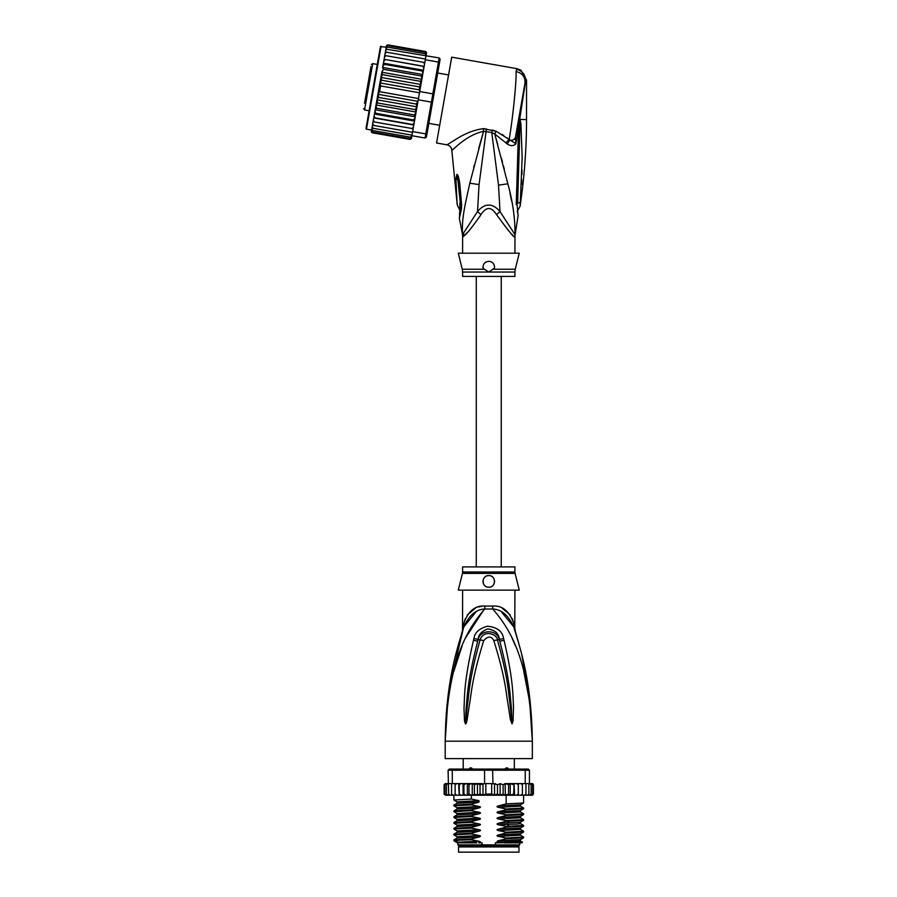 <?xml version="1.0" encoding="UTF-8"?>
<svg xmlns="http://www.w3.org/2000/svg" width="897" height="897" viewBox="0 0 897 897"><rect width="100%" height="100%" fill="white"/><g stroke="black" fill="none" stroke-linecap="round" stroke-linejoin="round"><path stroke-width="1.35" d="M518.971 852.15L458.558 852.15L458.558 846.925L518.971 846.925L518.971 852.15M461.024 845.759L461.024 846.925M516.504 845.759L516.504 846.925M514.329 769.077L514.329 758.615M463.2 769.077L463.2 758.615M468.391 769.491L470.039 767.91L471.362 767.91L473.324 769.491M504.204 769.491L506.166 767.91L507.489 767.91L509.137 769.491M470.039 767.91L471.362 767.91M506.166 767.91L507.489 767.91M447.715 702.743L445.192 741.191C447.603 661.56 466.675 629.784 484.806 609.007A11.616 1.738 90 0 0 484.862 606.058L484.515 606.069M514.912 571.994A5.808 5.808 90 0 0 515.08 573.407L462.448 573.407A5.808 5.808 -90 0 0 462.617 571.994L462.617 566.904L514.912 566.904L514.912 571.994L462.617 571.994M514.912 590.136L514.777 628.102M446.347 712.33L445.192 741.191C445.977 681.182 456.876 649.596 463.816 626.88C469.064 615.342 476.06 609.388 484.806 609.007L492.722 609.007C501.468 609.388 508.464 615.342 513.712 626.88C520.652 649.585 531.551 681.215 532.336 741.191C529.936 661.571 510.842 629.75 492.722 609.007A11.616 1.738 90 0 1 492.666 606.058C502.331 605.363 509.328 611.07 513.667 623.191C515.349 630.602 515.349 630.602 513.667 623.191L512.209 618.605M530.149 701.589L532.336 741.191L445.192 741.191L445.192 758.615L532.336 758.615L532.336 741.191L529.735 702.116L523.814 671.674M484.279 609.085L465.543 637.89M462.112 645.829L453.725 671.629M515.394 645.773L511.985 637.902M504.058 640.346C513.936 682.583 512.714 696.274 513.51 706.623L513.017 721.121L512.03 723.89L510.337 719.439L507.971 703.697C505.93 692.921 505.93 679.634 493.821 640.649C491.388 635.917 488.013 635.917 483.707 640.649C471.25 680.935 471.587 693.392 469.523 703.831L467.191 719.405C466.518 722.78 465.947 724.271 465.498 723.89L464.511 721.11L463.996 708.338C464.814 698.18 463.054 685.443 473.47 640.346L473.93 638.574C474.659 632.654 479.155 628.528 487.441 626.207C497.14 627.216 502.533 631.331 503.598 638.574L504.058 640.346A5.808 0.594 167.3 0 0 499.808 641.254C510.628 682.785 509.967 696.397 511.29 706.612L511.985 723.632L509.945 703.472C508.307 692.652 508.442 679.365 497.454 639.998C497.465 634.078 483.36 629.133 480.074 639.998C468.783 680.666 469.232 693.123 467.572 703.607L465.543 723.632L466.115 708.305C467.483 698.303 466.283 685.588 477.72 641.254L478.135 639.483C478.393 634.751 481.599 631.219 487.766 628.898C495.066 630.064 498.934 633.585 499.394 639.483L499.808 641.254L499.293 639.527C497.151 629.055 479.906 629.402 478.236 639.527L477.72 641.254A5.808 0.594 12.7 0 0 473.47 640.346M503.598 638.574A5.808 0.617 167.1 0 0 499.394 639.483L497.454 639.998A5.808 0.863 -15.8 0 0 493.821 640.649M513.017 721.121A5.808 0.762 -172.7 0 0 512.052 720.93L512.008 723.587A5.808 2.713 -128.3 0 1 512.153 723.834M512.03 723.89A5.808 3.095 -102.6 0 0 511.985 723.632L511.425 719.203L510.337 719.439M483.707 640.649A5.808 0.863 -164.2 0 0 480.074 639.998L478.135 639.483A5.808 0.617 12.9 0 0 473.93 638.574M467.191 719.405L466.104 719.181L465.543 723.632A5.808 3.095 -77.2 0 0 465.498 723.89M465.375 723.834A5.808 2.713 -51.7 0 1 465.521 723.587L465.476 720.908A5.808 0.762 -7.2 0 0 464.511 721.11M514.912 628.685L515.45 632.206L513.712 626.88C516.067 634.056 516.067 634.056 513.712 626.88A11.616 8.185 161.5 0 1 513.667 623.191M475.971 611.933L463.816 626.868C461.462 634.056 461.462 634.056 463.816 626.88A11.616 8.185 18.5 0 0 463.861 623.191C468.2 611.07 475.197 605.363 484.862 606.058L492.666 606.058M462.65 630.4L463.536 627.709M463.446 627.967L448.814 690.253M463.267 628.505L462.684 630.299M463.85 623.247L463.413 625.131M463.054 626.756L462.841 627.698M462.538 630.77L462.617 590.136M463.861 623.191C462.179 630.602 462.179 630.602 463.861 623.191L465.319 618.605M481.689 606.305L478.482 607M475.444 608.132L467.259 614.972M513.689 626.812L501.513 611.911M510.27 614.972L502.141 608.155M529.387 695.164L521.583 653.846M518.511 642.353L515.719 633.047M515.181 631.353L514.878 630.4M514.721 629.929L514.093 628.001M515.08 573.407L519.262 590.136L458.266 590.136L462.448 573.407M488.764 575.616C496.288 575.156 496.198 587.625 488.764 587.232C481.353 587.602 481.218 575.179 488.764 575.616A5.808 5.808 0 0 0 487.34 575.796L487.856 575.683M488.764 587.232L490.11 587.075A5.808 5.808 0 0 1 487.407 587.075M491.747 586.414L492.554 585.831M493.698 584.496L494.191 583.51A5.808 5.808 0 0 1 493.541 584.743M494.572 581.592L494.539 580.763M494.068 579.047L493.765 578.475M485.961 576.334L485.21 576.827M482.99 582.052A5.808 5.808 0 0 1 483.012 580.639L483.001 580.684M483.988 584.732A5.808 5.808 0 0 1 483.326 583.465L483.348 583.532M484.941 585.808L484.952 585.808A5.808 5.808 0 0 0 486.107 586.593M486.017 576.311A5.808 5.808 0 0 0 484.907 577.085M484.01 578.094A5.808 5.808 0 0 0 483.36 579.294M491.421 586.593A5.808 5.808 0 0 0 492.576 585.808M494.539 582.063A5.808 5.808 0 0 0 494.516 580.651M494.169 579.294A5.808 5.808 0 0 0 493.518 578.094M492.61 577.074A5.808 5.808 0 0 0 491.478 576.289M502.062 842.855L498.44 842.205L520.439 840.994L522.514 842.216L495.424 842.855L495.424 844.884L457.829 844.884L457.829 842.855M482.104 844.884L482.104 842.855L478.74 842.855M519.699 842.855L519.699 844.884L518.825 845.759L458.703 845.759L457.829 844.884M495.424 844.884L519.699 844.884M522.514 842.216L521.875 842.855L504.125 842.855M500.111 795.179L497.487 794.058L494.539 795L491.691 794.058L485.838 794.058L483.001 795.067L480.041 794.058L477.451 795.213L474.39 794.058L472.831 795.213L514.082 795.213L513.622 794.058L510.236 795.213L510.236 783.597L508.554 784.763L508.554 794.058L505.381 795.213L505.112 783.597L503.139 784.763L503.139 794.058L500.111 795.179L500.111 783.63L503.139 784.763M456.719 783.597L455.127 784.763L455.306 783.597L458.636 783.597L452.29 783.597L452.29 770.231L484.571 770.231L484.571 783.597L491.691 783.597L491.691 794.058M494.539 795L494.539 783.821L491.691 783.597M492.958 783.597L492.599 769.077L528.266 769.077L529.432 770.231L525.238 770.231L524.431 769.077M453.097 769.077L452.29 770.231L448.096 770.231L449.262 769.077L484.929 769.077L484.571 770.231L525.238 770.231L525.238 783.597L518.287 783.597L518.264 794.058L516.47 795.213L514.575 795.213L514.082 783.597L513.622 794.058M484.929 769.077L492.599 769.077M531.271 783.597L532.639 784.763L531.271 783.597L525.238 783.597M529.667 783.597L531.125 784.763L529.432 783.597L529.432 770.231M448.096 770.231L448.646 794.058L449.218 795.213L450.171 795.213L448.646 794.058M452.29 783.597L448.646 783.597M531.125 784.763L531.125 794.058L530.351 795.213L527.358 795.213L528.311 795.213L528.882 794.058L527.358 795.213L518.343 795.213L518.343 783.597L505.112 783.597M528.882 783.597L528.882 794.058M525.575 795.213L525.956 794.058L524.386 795.213L525.575 795.213M525.956 783.597L525.956 794.058M522.222 795.213L522.402 794.058L520.809 795.213L522.222 795.213M522.402 784.763L522.222 783.597L520.809 783.597L522.402 784.763L522.402 794.058M520.809 783.597L518.892 783.597M518.343 795.213L518.264 794.058L518.287 795.213L516.47 795.213M514.575 783.597L516.47 783.597L518.264 784.763M518.231 794.26L518.287 795.213L511.458 795.213M510.236 783.597L513.622 784.763M510.236 795.213L508.554 794.058M505.381 783.597L508.554 784.763M505.381 795.213L503.139 794.058M494.539 783.821L497.487 784.763L500.111 783.63M497.487 784.763L497.487 794.058M485.838 783.597L485.838 794.058M530.598 783.597L532.302 783.597L533.401 784.763L533.401 794.058L532.302 795.213L533.39 794.215M518.264 794.058L518.287 795.213M530.239 783.597L532.156 783.597L533.401 784.763L533.401 794.058L532.156 795.213M532.639 784.763L532.639 794.058L531.697 795.213L529.163 795.213M532.639 794.058L531.271 795.213M531.125 794.058L529.667 795.213M509.631 795.213L505.762 795.213M444.183 794.439L446.93 795.213M447.861 795.213L446.403 794.058L447.177 795.213L452.537 795.213M452.537 795.134L451.572 794.058L453.142 795.213L456.719 795.213L455.306 795.213L455.127 794.058L456.719 795.213L459.242 795.213L459.264 794.058L459.242 795.213L468.01 795.213L468.974 794.058L471.351 795.213L467.348 795.213L467.348 783.597L468.01 783.597L459.197 783.597L467.348 783.597M444.89 794.058L446.258 795.213L444.89 794.058L444.89 784.763L446.258 783.597L448.096 783.597L446.403 784.763L447.861 783.597M460.991 783.597L459.264 784.763L459.242 783.597L459.264 794.058L460.991 795.213L459.242 795.213M463.917 794.058L463.525 795.213L465.969 795.213L463.917 794.058L463.917 784.763L465.969 783.597M505.112 795.213L488.551 795.213M533.401 784.763L532.885 783.765M505.762 783.597L509.631 783.597M511.458 783.597L514.082 783.597M516.47 783.597L518.287 783.597M445.226 783.597L444.127 784.763L445.226 783.597L444.127 784.763L445.226 783.597L446.93 783.597M445.372 783.597L447.289 783.597M444.89 784.763L446.258 783.597M472.248 783.597L481.981 783.597L471.351 783.597L472.248 783.597L472.248 795.213L472.831 795.213L471.351 795.213L471.374 799.048L478.953 800.64L478.953 802.142L471.374 804.127L471.374 804.867L479.088 806.481C480.915 806.908 480.915 807.39 479.088 807.928L471.374 809.935L471.374 810.675L479.088 812.29C480.915 812.716 480.915 813.198 479.088 813.736L471.374 815.743L471.374 816.483L479.088 818.098C480.915 818.524 480.915 819.006 479.088 819.544L471.374 821.551L471.374 822.291L479.088 823.906C480.915 824.332 480.915 824.814 479.088 825.352L471.374 827.359L471.374 828.099L479.088 829.714C480.915 830.14 480.915 830.622 479.088 831.16L471.374 833.167L471.374 833.907L479.088 835.522C480.915 835.948 480.915 836.43 479.088 836.968L471.374 838.975L471.374 839.715L479.088 841.33C480.915 841.756 480.915 842.238 479.088 842.788M468.974 784.763L468.01 783.597L471.351 783.597L468.974 784.763L468.974 794.058M465.969 795.213L467.348 795.213M460.991 795.213L463.065 795.213L463.065 783.597M446.258 795.213L448.365 795.213M445.372 795.213L447.289 795.213M472.831 783.597L474.39 784.763L474.39 794.058M474.39 784.763L477.451 783.608L480.041 784.763L480.041 794.058M477.451 795.213L477.451 783.608M480.041 784.763L484.571 783.597M483.001 795.067L483.001 783.743M463.525 783.597L463.917 784.763M481.981 783.597L483.494 783.799M455.127 784.763L455.127 794.058M459.186 795.213L458.636 783.597M451.572 783.597L451.572 794.058M446.403 784.763L446.403 794.058M444.127 784.763L444.127 794.058L444.127 784.763M459.264 784.763L459.242 783.597M498.44 842.205C496.602 841.767 496.602 841.285 498.44 840.758L506.155 838.751L523.59 837.82L523.624 837.047L506.155 838.011L506.155 838.751M506.155 838.011L498.44 836.396C496.602 835.959 496.602 835.477 498.44 834.95L506.155 832.943L523.59 832.012L523.624 831.239L506.155 832.203L506.155 832.943M506.155 832.203L498.44 830.588C496.602 830.151 496.602 829.658 498.44 829.142L506.155 827.135L523.59 826.204L523.624 825.431L506.155 826.395L506.155 827.135M506.155 826.395L498.44 824.78C496.602 824.332 496.602 823.85 498.44 823.334L506.155 821.327L523.59 820.396L523.624 819.611L506.155 820.587L506.155 821.327M506.155 820.587L498.44 818.972C496.602 818.524 496.602 818.042 498.44 817.526L506.155 815.519L523.579 814.588L523.624 813.803L506.155 814.779L506.155 815.519M506.155 814.779L498.44 813.164C496.602 812.716 496.602 812.234 498.44 811.718L506.155 809.711L523.579 808.78L523.624 807.995L506.155 808.971L506.155 809.711M506.155 808.971L498.44 807.356C496.602 806.908 496.602 806.425 498.44 805.898L506.155 803.891L523.579 802.972L523.624 795.213M506.155 795.213L506.155 803.891M498.44 836.396L520.439 835.185L523.624 837.047M498.44 830.588L520.439 829.377L523.624 831.239M498.44 818.972L520.439 817.761L523.624 819.611M498.44 807.356L520.439 806.134L523.624 807.995M498.44 813.164L520.439 811.953L523.624 813.803M471.374 838.975L453.938 839.906L453.949 840.736L457.369 842.855M453.938 839.906L457.089 838.09L479.088 836.968M471.374 827.359L453.904 828.335L453.904 829.063L471.374 828.099M453.938 828.29L457.089 826.473L479.088 825.352M520.439 835.185L520.462 833.818M520.439 840.994L520.439 839.637L498.44 840.758M471.374 833.167L453.904 834.143L453.904 834.883L471.374 833.907M453.949 834.098L457.089 832.281L479.088 831.16M520.439 829.377L520.439 828.021L498.44 829.142M498.44 824.78L517.39 824.029L520.439 823.569L520.462 822.201M457.504 841.117C450.159 840.646 454.779 840.186 471.374 839.715M479.088 829.714L457.089 830.925L453.904 829.063M479.088 835.522L457.089 836.733L453.904 834.883M453.96 823.311L471.374 822.291M471.374 821.551L453.949 822.482L453.904 823.255M457.078 820.677L457.089 819.309L453.904 817.447L471.374 816.483M471.374 815.743L453.949 816.674L453.904 817.447M453.949 816.674L457.089 814.857L457.089 813.501L453.904 811.639L471.374 810.675M471.374 809.935L453.949 810.854L453.904 811.639M471.374 804.127L453.904 805.091L453.904 805.831L471.374 804.867M479.088 806.481L457.089 807.692L453.904 805.831M478.953 800.673L457.089 801.884L453.904 800.023L471.374 799.048M476.756 842.855L459.365 842.855C453.792 842.35 460.374 841.846 479.088 841.33M498.44 834.95L520.439 833.829L523.579 832.012M453.949 823.3L457.089 825.117L479.088 823.906M498.44 823.334L520.439 822.213L523.579 820.396M457.089 819.309L479.088 818.098M457.089 813.501L479.088 812.29M498.44 817.526L520.462 816.393M498.44 811.718L520.462 810.585M498.44 805.898L520.462 804.777M523.579 814.588L520.439 816.405L520.428 817.75M520.439 811.953L520.439 810.596L523.579 808.78M520.439 806.134L520.439 804.788L523.579 802.972M453.949 822.482L457.089 820.665L479.088 819.544M457.089 814.857L479.088 813.736M457.089 807.692L457.089 809.049L479.088 807.928M457.066 803.241L478.953 802.12M493.731 783.911L495.548 783.597M370.988 66.681L364.541 103.245M377.289 64.427L372.715 63.62L371.369 64.562M372.715 63.62L364.541 109.961L369.115 110.768M439.698 125.277L428.833 123.36M448.578 74.933L437.714 73.016M366.716 90.922L369.519 75.068M365.797 96.17L365.449 98.109M368.959 78.23L369.172 77.007M386.237 47.126L380.418 46.689L365.987 128.506L379.252 53.271M422.7 74.518L422.913 73.319L422.599 75.124L422.7 74.518L382.649 67.454L383.501 69.327L421.265 75.987L421.926 78.936L420.155 88.982L421.859 79.306L381.808 72.242L374.98 110.959L375.753 113.28L413.517 119.94L415.031 118.023L414.582 120.602L413.517 119.94M381.763 72.5L382.571 74.653L380.933 77.434L381.584 80.214L380.149 82.961L380.575 85.933L379.566 91.696L378.142 94.331L378.556 97.403L376.987 99.791L377.57 102.964L376.09 104.714M413.147 128.697L413.797 124.997L373.757 117.933L373.096 121.633L374.228 121.936L373.376 120.075L374.228 121.936L413.147 128.697L412.642 131.59L425.795 133.911L425.066 138.037L426.411 137.095L432.612 101.966L431.401 102.123L432.13 97.986L432.859 93.86L433.946 94.42L439.474 63.059L438.465 62.072L439.194 57.946L440.135 59.292L439.474 63.059M420.155 88.982L419.706 91.539L432.859 93.86L438.465 62.072L425.301 59.751L424.146 66.344L424.797 62.644L423.664 62.342L424.528 64.203L423.664 62.342L385.912 55.692L384.477 57.139L384.095 59.28L424.113 66.501L423.373 70.74L424.146 66.344L384.095 59.28L386.024 48.371L387.426 47.093L425.189 53.753L426.064 55.435L425.189 53.753M419.706 91.539L416.13 111.777L415.333 109.625L416.97 106.844L376.987 99.791M432.612 101.966L433.946 94.42M418.249 99.802L431.401 102.123L425.795 133.911L427.084 133.317M412.642 131.59L411.914 135.716L425.066 138.037M387.033 49.301L385.62 50.658L385.8 49.615L387.033 49.301L439.194 57.946M425.94 56.163L425.301 59.751M411.992 128.585L413.427 127.139M411.88 135.907L410.478 137.185L411.914 135.716L411.51 137.97L410.209 138.676L411.6 137.51L411.409 138.553L410.075 139.427L411.443 138.396L411.723 136.793M371.672 129.729L371.392 131.332L372.322 132.767L410.075 139.427L411.443 138.396M426.221 54.549L426.546 52.587M426.535 52.788L425.862 51.589M426.512 52.945L425.582 51.51L387.818 44.85L386.484 45.725L386.181 47.485M426.355 53.831L425.447 52.261L426.355 53.831L426.064 55.435M415.356 116.218L414.392 114.951L416.017 112.405L415.031 118.023M413.831 124.84L412.71 124.515L414.167 122.945L413.797 124.997M423.788 68.385L422.947 66.423M422.913 73.319L423.373 70.74L422.139 70.998L422.913 73.319M421.859 79.306L422.599 75.124L421.265 75.987M419.527 90.72L419.348 86.874L420.906 84.486L420.323 81.302L421.814 79.564M380.575 85.933L419.482 92.783M379.566 91.696L418.462 98.547M378.556 97.403L416.309 104.063L417.755 101.316L378.142 94.331M417.755 101.316L417.8 100.509M416.97 106.844L416.309 104.063M420.906 84.486L380.933 77.434M382.571 74.653L420.323 81.302M381.584 80.214L419.348 86.874M419.762 89.947L380.149 82.961M377.57 102.964L415.333 109.625M414.167 122.945L414.582 120.602M416.017 112.405L416.13 111.777M410.478 137.185L372.715 130.525L371.829 128.843L373.118 121.51L372.524 124.93L373.612 125.434L372.748 123.618M373.612 125.434L412.519 132.296M372.591 124.526L372.233 126.555L373.107 128.316L412.003 135.178M372.233 126.555L372.053 127.598L373.107 128.316M371.829 128.843L372.715 130.525M371.863 128.675L371.549 130.446L372.446 132.016L410.209 138.676M371.549 130.446L372.446 132.016M372.042 132.689L371.414 132.05M386.54 45.534L387.818 44.85L386.484 45.725M386.304 46.767L387.683 45.601L386.304 46.767L385.99 48.539M387.683 45.601L425.447 52.261M386.024 48.371L387.426 47.093M385.62 50.658L385.262 52.688M385.093 53.596L385.329 52.284L386.529 52.183L385.093 53.596L384.723 55.704M386.529 52.183L425.436 59.045M384.477 57.139L384.746 55.58L385.912 55.692M414.392 114.951L376.628 108.29L375.978 105.341M416.085 112.035L376.034 104.971M376.628 108.29L375.305 109.154M415.244 116.812L375.193 109.759M374.98 110.959L374.116 115.892L374.946 117.855L412.71 124.515M375.753 113.28L374.531 113.538M414.492 121.084L374.441 114.02M374.116 115.892L373.118 121.51M374.946 117.855L373.78 117.776M384.095 59.28L383.737 61.332L385.194 59.763M423.451 70.258L383.411 63.194L383.737 61.332L382.548 68.06M383.411 63.194L384.387 64.337L422.139 70.998M383.322 63.676L382.862 66.255L384.387 64.337M382.649 67.454L382.862 66.255M383.501 69.327L381.875 71.872M373.208 87.603L367.052 122.497M462.617 272.049L462.269 269.235L484.492 269.235L483.046 268.147C482.889 264.088 484.795 261.812 488.764 261.319C492.677 261.722 494.583 263.998 494.482 268.147L488.764 272.049L462.617 272.049L462.617 276.422L514.912 276.422L514.912 272.049L488.764 272.049L484.414 269.178M460.419 203.686L457.279 174.545C458.019 175.016 458.827 177.83 459.701 182.988L458.434 183.291L460.43 203.507M460.419 203.597L459.858 203.283C459.914 211.827 459.937 211.815 459.914 203.26M457.044 202.195L457.044 202.195C457.324 205.828 457.324 205.828 457.022 202.206C457.324 205.828 457.324 205.828 457.022 202.206L455.867 178.615L457.526 179.635L457.279 174.545M490.132 261.487A5.808 5.808 0 0 0 488.764 261.319L487.396 261.487M491.478 261.991A5.808 5.808 0 0 1 492.632 262.799M494.236 265.187A5.808 5.808 0 0 1 494.55 266.644M482.956 267.317A5.808 5.808 0 0 1 482.967 266.723M484.851 262.843A5.808 5.808 0 0 1 486.028 262.002M514.912 272.049L515.259 269.235L493.036 269.235L494.337 268.27M485.86 270.12L488.764 272.049M519.868 119.873L519.98 124.1L520.036 119.57L520.933 123.797L519.98 124.1L517.625 203.159C517.771 212.129 517.771 212.129 517.625 203.159L520.305 202.442L520.249 203.081M520.305 202.442C520.002 207.353 520.002 207.342 520.305 202.442L522.155 157.592L520.933 123.797M522.02 170.138L521.919 174.523M521.762 179.714L521.572 184.446M519.856 119.424L519.655 121.555L519.733 119.447L526.528 119.57C526.528 148.599 524.375 177.471 520.092 206.187L517.188 211.67M459.499 214.708L460.318 203.944A8.712 1.491 176.1 0 0 461.585 204.617L461.585 204.527A8.712 1.491 176.1 0 1 460.307 203.854L460.318 203.944A8.712 1.491 176.1 0 1 460.318 203.899M461.585 204.527L459.701 182.988M455.867 178.615L456.921 174.388M515.988 134.191L515.405 137.544C514.844 139.472 512.994 140.414 509.832 140.347L507.119 143.924C510.606 146.233 513.544 146.177 515.932 143.733L525.72 80.248L526.528 80.113L520.91 70.168L516.93 68.677L516.078 71.536C516.594 80.954 512.837 118.505 509.16 139.461L496.164 131.265L483.248 128.675C474.457 129.785 465.397 133.305 456.068 139.226L447.009 144.832C449.846 145.538 451.449 147.343 451.808 150.248L457.246 204.908L460.329 211.288M461.585 204.617L461.473 208.979L460.542 206.714M461.473 208.979L459.365 218.296L460.15 210.38M515.259 269.235L519.262 253.189L458.266 253.189L462.269 269.235M463.872 236.023L462.74 236.92A11.616 11.56 90 0 0 462.516 234.633L459.365 218.296M463.547 232.85L464.141 235.765C466.563 234.274 472.17 227.233 480.983 214.63L477.518 211.546L462.516 234.633C461.607 218.285 465.005 205.088 469.815 183.212L483.561 131.366L491.758 132.498L498.519 185.174L500.01 211.546C492.498 202.901 484.997 202.901 477.518 211.546L479.065 184.591L486.432 128.888M483.248 128.675L483.561 131.366L478.662 148.622M451.808 150.248C452.2 151.133 465.734 134.999 483.561 131.366M524.924 83.511L525.72 80.248C525.193 74.429 522.144 70.762 516.56 69.237M516.078 71.536C522.402 73.083 525.362 77.019 524.958 83.32L515.405 137.544L515.932 143.733L509.16 139.461L505.863 142.847L494.74 133.967L496.164 131.265L492.251 129.998L491.758 132.498L494.74 133.967L507.848 183.773C512.725 201.388 515.113 218.341 515.013 234.633L500.01 211.546L496.546 214.63C491.354 206.512 486.174 206.512 480.983 214.63L479.783 216.536M525.698 79.788L525.384 77.68M520.91 70.168L516.93 68.677L451.707 57.173L436.57 142.993L447.009 144.832M483.853 128.663L484.806 128.686M474.345 164.88L473.706 167.391M465.868 233.994L467.169 232.626M519.285 121.409L518.354 171.798L517.221 172.235L518.589 126.836L519.486 126.982M518.018 214.988L517.031 204.213L518.354 171.798M516.997 204.09L516.235 204.673C518.287 221.794 518.287 221.794 516.235 204.673L516.997 204.09C518.074 218.588 518.074 218.588 516.997 204.09L516.235 204.673L517.221 172.235M519.767 119.817L518.746 118.561L517.031 128.316M515.394 137.566L513.689 139.663M514.912 253.189L515.013 234.633A11.616 11.56 -90 0 0 514.788 236.92C514.486 238.277 508.408 230.854 496.546 214.63M502.051 134.438L503.845 135.604M507.108 137.903L509.148 139.45M514.912 236.92L514.127 236.472M512.905 235.283L511.772 234.117M509.9 232.121L507.803 229.823M507.119 143.924L505.863 142.847M511.66 201.208L509.888 192.72M496.03 138.43L497.745 144.529M501.535 158.578L502.488 162.222M503.408 165.766L504.361 169.477M509.249 826.294L507.41 824.489L507.41 823.042L509.249 821.226M381.09 46.218L366.458 129.179L365.987 128.506M462.74 236.92L462.392 234.633M516.795 203.563L517.625 203.159M479.065 184.591L469.815 183.212M498.519 185.174L507.848 183.773M463.816 626.88L461.495 633.674M513.712 626.88L516.033 633.674M453.904 800.023L453.904 795.213M523.59 837.82L520.439 839.637M523.59 826.204L520.439 828.021M457.089 836.733L457.089 838.09M457.089 830.925L457.089 832.281M457.089 825.117L457.089 826.473M457.089 801.884L457.089 803.23L453.949 805.046M453.949 810.866L457.089 809.049M523.579 825.386L520.439 823.569M476.273 276.422L476.273 566.904M501.255 276.422L501.255 566.904M364.541 109.961L363.599 108.615M371.616 130.087L366.458 129.179M458.961 187.596L460.307 203.854M526.528 80.113L526.528 119.57M462.617 236.92L462.617 253.189M518.376 171.854L518.668 160.025M517.692 213.564L517.849 214.305M518.141 215.493L515.136 234.633"/></g></svg>
